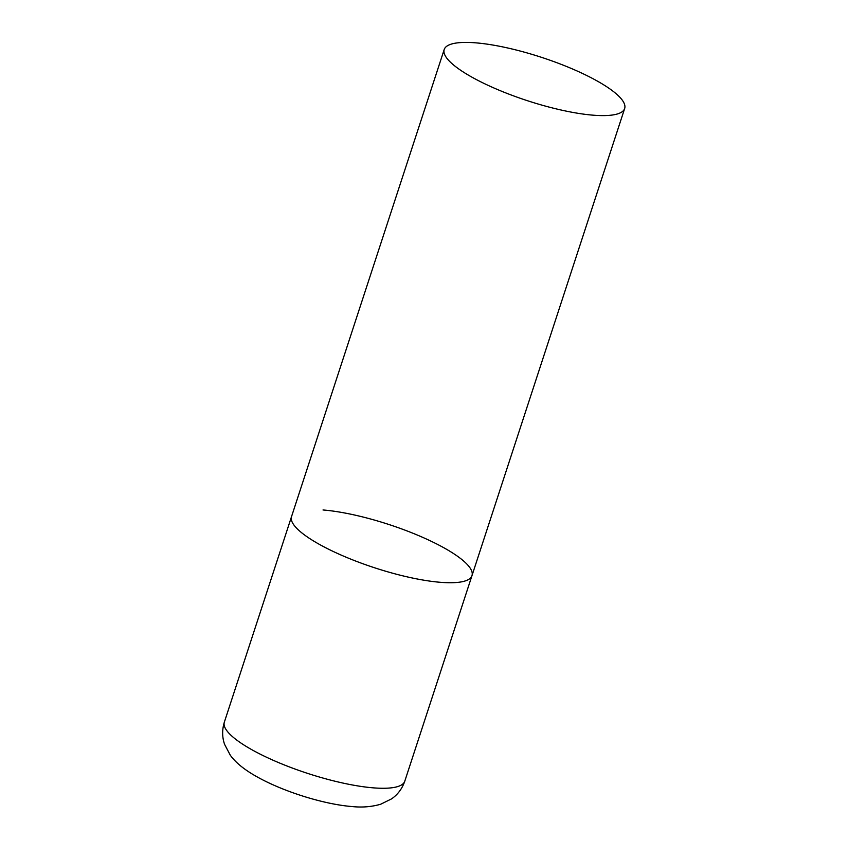 <?xml version="1.0" encoding="UTF-8"?>
<svg xmlns="http://www.w3.org/2000/svg" width="849" height="849" viewBox="0 0 849 849"><rect width="100%" height="100%" fill="white"/><g stroke="black" fill="none" stroke-linecap="round" stroke-linejoin="round"><path stroke-width="1.27" d="M323.023 509.973A94.929 22.796 -161.9 0 1 422.855 537.428A94.929 22.796 -161.9 0 1 471.98 575.633A94.929 22.796 -161.9 0 1 440.472 582.308A94.929 22.796 -161.9 0 1 340.64 554.853A94.929 22.796 -161.9 0 1 291.525 516.648A94.929 22.796 18.1 0 0 312.888 540.569A94.929 22.796 18.1 0 0 409.696 577.437A94.929 22.796 18.1 0 0 471.98 575.633L404.793 781.165A94.929 22.796 -161.9 0 1 373.295 787.851A94.929 22.796 -161.9 0 1 273.463 760.396A94.929 22.796 -161.9 0 1 224.338 722.191C222.024 729.79 222.098 737.165 224.571 744.318L230.238 755.132C235.491 762.466 244.13 769.534 256.154 776.326C282.208 791.215 323.469 804.332 352.059 806.55C362.045 807.622 371.597 806.847 380.681 804.236L391.58 798.867C397.778 794.558 402.182 788.657 404.793 781.165M465.57 73.439A94.929 22.796 18.1 0 0 562.378 110.306A94.929 22.796 18.1 0 0 624.662 108.502A94.929 22.796 18.1 0 0 603.299 84.582A94.929 22.796 18.1 0 0 506.492 47.714A94.929 22.796 18.1 0 0 444.207 49.518A94.929 22.796 18.1 0 0 465.57 73.439M444.207 49.518L224.338 722.191M471.98 575.633L624.662 108.502"/></g></svg>

